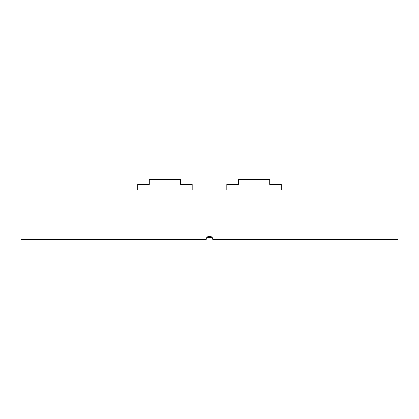 <?xml version="1.0" encoding="UTF-8"?>
<svg xmlns="http://www.w3.org/2000/svg" width="419" height="419" viewBox="0 0 419 419"><rect width="100%" height="100%" fill="white"/><g stroke="black" fill="none" stroke-linecap="round" stroke-linejoin="round"><path stroke-width="0.63" d="M206.991 237.379L212.009 237.379M398.05 190.032L20.95 190.032L20.95 239.521L206.2 239.521C206.001 235.263 213.004 235.269 212.8 239.521L398.05 239.521L398.05 190.032M207.169 237.185L209.51 236.222M212.548 238.264L212.8 239.521M137.741 190.032L137.741 184.428L149.29 184.428L149.29 179.479L180.631 179.479L180.631 184.428L192.18 184.428L192.18 190.032M226.82 190.032L226.82 184.428L238.369 184.428L238.369 179.479L269.71 179.479L269.71 184.428L281.259 184.428L281.259 190.032L281.259 184.428"/></g></svg>

